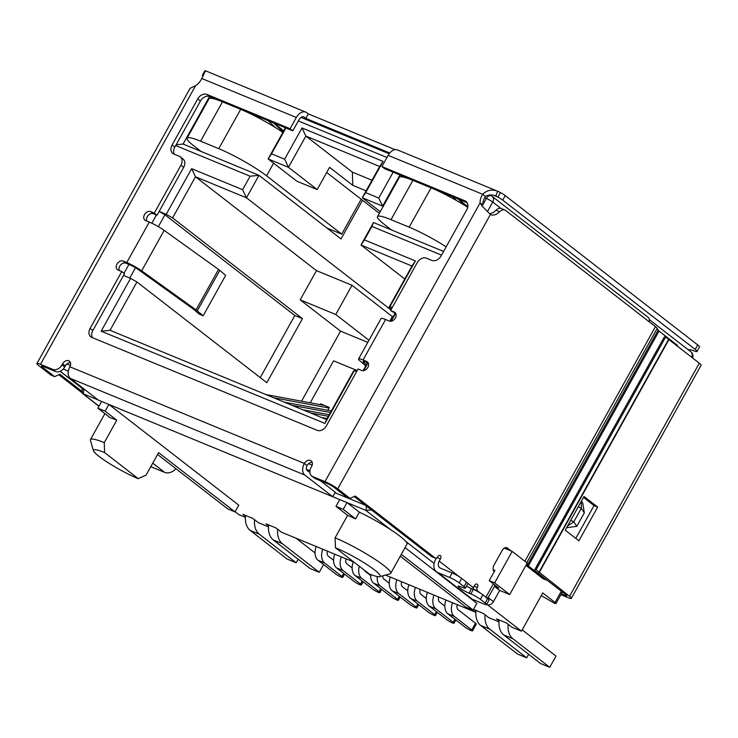 <?xml version="1.0" encoding="UTF-8"?>
<svg xmlns="http://www.w3.org/2000/svg" width="738" height="738" viewBox="0 0 738 738"><rect width="100%" height="100%" fill="white"/><g stroke="black" fill="none" stroke-linecap="round" stroke-linejoin="round"><path stroke-width="1.11" d="M327.764 410.263L329.332 407.441L320.606 403.843L320.154 404.664M357.174 370.559L333.594 360.836L310.237 402.81M326.528 419.553L110.045 330.301L101.171 331.178L324.932 423.428L354.332 370.605L353.428 371.232L326.528 419.553L324.932 423.428M649.108 321.713A5.194 3.875 -52.2 0 0 648.121 317.349L492.274 196.465A5.194 3.875 127.8 0 1 492.726 202.064L500.927 208.42M509.7 594.542L527.218 563.076L512.181 551.406L494.663 582.872L509.7 594.542L499.7 590.418L493.445 601.654L487.966 597.402M486.739 604.21L487.311 604.653A5.194 3.875 -52.2 0 0 493.445 601.654M494.478 586.369L499.7 590.418M371.897 226.418L373.502 222.544L360.993 245.016L411.979 266.04L389.083 307.174L389.987 306.547L415.374 260.92L364.397 239.905L371.897 226.418L441.536 255.127M389.987 306.547L392.275 307.497M363.696 370.642L367.958 362.985M391.214 321.196L395.476 313.539M356.62 371.555L354.332 370.605M110.045 330.301L136.945 281.981L130.571 278.355L101.171 331.178M130.571 278.355L123.504 275.449M156.456 214.998L151.862 223.245M128.929 264.444L124.002 273.291M159.159 211.391L166.225 214.297L172.6 217.922L195.487 176.788L191.622 168.67L166.225 214.297M175.699 145.534L250.117 176.207L242.608 189.694L191.622 168.67M393.142 172.194L378.76 198.024L365.679 192.627L383.068 161.382L301.999 127.96L284.61 159.205L271.519 153.808L285.892 127.978M499.008 620.824L496.48 618.868L506.48 622.983L511.951 627.226L521.489 631.165L542.753 592.955L555.059 602.494A5.194 0.692 29.1 0 1 555.963 603.527A5.194 0.692 29.1 0 1 554.155 603.121L541.277 595.603M364.397 239.905L360.993 245.016L404.775 278.982M379.332 213.328L326.694 172.507M176.142 144.731L183.098 144.048L258.983 175.33L341.011 238.955L362.524 200.302M250.117 176.207L258.983 175.33L246.474 197.812L390.946 309.877M271.519 153.808L268.115 158.928L296.824 181.197L317.183 189.583L288.475 167.314L305.864 136.078L352.349 172.129L352.81 185.367L366.113 190.847M352.81 185.367L329.572 167.332L317.183 189.583M98.219 400.024L82.37 393.391L82.001 388.253M443.584 251.437L373.502 222.544M411.979 266.04L415.374 260.92M363.105 370.707L367.506 362.801M390.623 321.261L395.024 313.355M129.759 278.023L135.478 267.737M158.338 226.667L164.961 214.776L159.122 211.455M301.547 401.195L340.541 331.141L300.209 299.859L316.473 270.634L195.487 176.788L246.474 197.812L242.608 189.694M209.555 96.512L183.098 144.048M284.61 159.205L288.475 167.314L268.115 158.928L285.44 127.794M301.999 127.96L305.864 136.078L379.664 166.502L383.068 161.382M379.664 166.502L362.275 197.747L380.245 211.686M365.679 192.627L362.275 197.747L382.635 206.133L378.76 198.024M399.959 175.007L382.635 206.133L383.123 206.52M494.525 586.295L498.777 588.048L489.211 580.621L494.663 582.872M493.168 569.727L494.884 570.437L489.211 580.621M504.266 548.14L512.181 551.406M332.801 496.739L339.738 499.598L335.984 506.342L347.607 515.355L335.098 537.827L335.449 547.753A31.928 4.28 29.1 0 1 367.312 564.856A31.928 4.28 29.1 0 1 379.618 576.682L390.042 573.823A39.714 5.323 -150.9 0 0 390.716 573.371L406.979 544.146A39.714 5.323 -150.9 0 0 405.789 541.415A39.714 5.323 -150.9 0 0 390.559 529.607A39.714 5.323 -150.9 0 0 359.36 512.172L347.008 502.596L365.642 510.272L371.509 510.013M316.473 270.634L352.008 285.283L392.339 316.574L389.765 321.187M393.068 316.87L392.339 316.574M400.402 175.192L402.69 176.963M352.349 172.129L372.017 180.238M245.385 517.329L238.844 514.635L235.108 511.738M245.44 516.286L242.913 514.331L252.913 518.445L258.383 522.688L268.466 526.849M268.531 525.807L266.003 523.842L275.994 527.965L281.464 532.209L353.908 562.07M475.862 612.355L385.457 575.077M475.927 611.313L473.492 609.422M498.943 621.866L488.86 617.715L483.39 613.472L473.51 609.394M487.311 604.653L521.489 631.165M400.273 556.203L465.863 607.079L473.132 610.077L476.886 603.333L405.051 547.614M138.227 478.667L104.602 452.579A31.928 4.28 -150.9 0 0 93.495 450.743A31.928 4.28 -150.9 0 0 109.694 463.685A31.928 4.28 -150.9 0 0 138.227 478.667L146.087 475.106L158.596 452.634L235.016 511.904L238.771 505.161L108.984 404.489M391.435 309.001L389.083 307.174M172.6 217.922L302.469 318.659L266.815 382.718L136.945 281.981M260.256 377.635L294.831 315.513L164.961 214.776M210.007 96.696L212.286 98.468M368.963 340.273L335.753 314.508L352.008 285.283M335.753 314.508L300.209 299.859M283.77 130.801L273.623 122.923M101.613 401.454L97.868 408.169L110.22 417.745A39.714 5.323 -150.9 0 1 116.761 420.18L105.137 411.167L108.883 404.452M473.132 610.077L401.297 554.358M335.449 547.753L369.074 573.841A31.928 4.28 29.1 0 0 379.618 576.682M104.602 452.579L104.252 442.662L116.761 420.18M235.016 511.904L227.747 508.906L157.563 454.479M456.767 200.681L452.542 196.686M467.846 206.539L458.113 198.983M367.792 342.377L340.541 331.141M302.469 318.659L294.831 315.513M275.385 127.554L268.051 120.626M339.738 499.598L347.008 502.596L343.253 509.34L355.605 518.915A39.714 5.323 -150.9 0 0 347.607 515.355M359.36 512.172L355.605 518.915M273.503 122.877L283.124 131.964M105.137 411.167L97.868 408.169M343.253 509.34L335.984 506.342M457.994 198.937L465.032 205.588M390.716 573.371A39.714 5.323 -150.9 0 0 372.699 557.79A39.714 5.323 -150.9 0 0 335.098 537.827M104.252 442.662A39.714 5.323 -150.9 0 0 90.47 439.571A39.714 5.323 -150.9 0 0 90.433 440.374L93.495 450.743M472.56 630.87L476.314 624.127A4.668 0.627 -150.9 0 0 475.503 623.204L471.748 629.948A4.668 0.627 29.1 0 1 472.56 630.87A4.668 0.627 29.1 0 1 469.636 629.911A4.668 0.627 29.1 0 1 465.208 627.254L447.846 613.785L454.387 616.479A12.98 8.478 -67.6 0 1 452.532 602.734M471.748 629.948L454.387 616.479M445.983 600.031A12.98 8.478 112.4 0 0 447.846 613.785M457.256 604.68A5.194 3.386 112.4 0 0 458.141 609.736L475.503 623.204M454.903 619.265L453.215 622.309A4.668 0.627 29.1 0 1 454.018 623.232A4.668 0.627 29.1 0 1 451.093 622.272A4.668 0.627 29.1 0 1 446.665 619.606L429.304 606.138L435.854 608.841A12.98 8.478 -67.6 0 1 433.99 595.086M453.215 622.309L435.854 608.841M427.45 592.393A12.98 8.478 112.4 0 0 429.304 606.138M438.713 597.033A5.194 3.386 112.4 0 0 439.599 602.097L444.839 606.156M436.37 611.617L434.673 614.662A4.668 0.627 29.1 0 1 435.485 615.584A4.668 0.627 29.1 0 1 432.551 614.625A4.668 0.627 29.1 0 1 428.123 611.968L410.762 598.5L417.311 601.193A12.98 8.478 -67.6 0 1 415.448 587.448M434.673 614.662L417.311 601.193M408.907 584.745A12.98 8.478 112.4 0 0 410.762 598.5M420.171 589.394A5.194 3.386 112.4 0 0 421.066 594.45L426.296 598.509M417.828 603.97L416.131 607.023A4.668 0.627 29.1 0 1 416.942 607.946A4.668 0.627 29.1 0 1 414.009 606.987A4.668 0.627 29.1 0 1 409.59 604.321L392.229 590.852L398.769 593.555A12.98 8.478 -67.6 0 1 396.906 579.8M416.131 607.023L398.769 593.555M390.365 577.107A12.98 8.478 112.4 0 0 392.229 590.852M401.629 581.747A5.194 3.386 112.4 0 0 402.524 586.811L407.754 590.87M327.1 418.529L321.537 417.496M399.286 596.332L397.588 599.376A4.668 0.627 29.1 0 1 398.4 600.298A4.668 0.627 29.1 0 1 395.467 599.339A4.668 0.627 29.1 0 1 391.048 596.682L373.686 583.214L380.227 585.907A12.98 8.478 -67.6 0 1 377.312 576.59M397.588 599.376L380.227 585.907M370.716 574.496A12.98 8.478 112.4 0 0 373.686 583.214M382.782 575.815A5.194 3.386 112.4 0 0 383.981 579.164L389.212 583.223M324.6 405.485L265.92 394.562M273.549 397.708L329 408.031M343.668 573.398L341.971 576.443A4.668 0.627 29.1 0 1 342.783 577.365A4.668 0.627 29.1 0 1 339.849 576.406A4.668 0.627 29.1 0 1 335.43 573.749L318.06 560.28L324.609 562.974A12.98 8.478 -67.6 0 1 322.746 549.229M341.971 576.443L324.609 562.974M316.205 546.526A12.98 8.478 112.4 0 0 318.06 560.28M327.469 551.175A5.194 3.386 112.4 0 0 328.364 556.231L333.594 560.29M331.325 410.928L284.453 402.21M292.091 405.356L330.458 412.496M362.201 581.046L360.513 584.09A4.668 0.627 29.1 0 1 361.325 585.013A4.668 0.627 29.1 0 1 358.391 584.053A4.668 0.627 29.1 0 1 353.963 581.387L336.602 567.919L343.152 570.622A12.98 8.478 -67.6 0 1 341.288 556.867M360.513 584.09L343.152 570.622M334.748 554.173A12.98 8.478 112.4 0 0 336.602 567.919M346.011 558.814A5.194 3.386 112.4 0 0 346.897 563.878L352.137 567.937M329.213 414.728L302.995 409.848M310.633 412.994L328.345 416.297M380.743 588.684L379.046 591.728A4.668 0.627 29.1 0 1 379.858 592.651A4.668 0.627 29.1 0 1 376.934 591.692A4.668 0.627 29.1 0 1 372.505 589.035L355.144 575.566L361.685 578.269A12.98 8.478 -67.6 0 1 359.286 566.24M379.046 591.728L361.685 578.269M353.29 561.821A12.98 8.478 112.4 0 0 355.144 575.566M364.581 570.354A5.194 3.386 112.4 0 0 365.439 571.526L370.679 575.585M298.152 559.238L296.178 562.79L259.269 534.164A20.765 13.561 -67.6 0 1 254.555 519.727M245.533 515.401A20.765 13.561 112.4 0 0 250.182 530.419L287.091 559.044L296.178 562.79M296.067 538.223L315.052 552.956M323.576 564.561L319.259 572.31L282.35 543.675A20.765 13.561 -67.6 0 1 277.645 529.238M268.614 524.921A20.765 13.561 112.4 0 0 273.263 539.93L310.172 568.564L319.259 572.31M201.068 151.456L193.836 145.847A38.939 5.221 29.1 0 1 187.083 138.154A38.939 5.221 29.1 0 1 200.598 141.179L218.771 148.67A38.939 5.221 29.1 0 1 266.547 175.819L341.731 234.149L326.943 228.051M282.857 132.434A38.939 5.221 -150.9 0 0 240.662 109.344L222.489 101.844A38.939 5.221 -150.9 0 0 208.974 98.818L187.083 138.154M361.159 199.242L341.731 234.149M391.472 229.952L384.24 224.343A38.939 5.221 29.1 0 1 377.487 216.649A38.939 5.221 29.1 0 1 391.002 219.675L409.175 227.175A38.939 5.221 29.1 0 1 446.158 246.815M522.2 629.883L556 656.091L549.745 667.327L512.836 638.702A20.765 13.561 -67.6 0 1 508.122 624.265M499.091 619.938A20.765 13.561 112.4 0 0 503.74 634.957L540.659 663.582L549.745 667.327M528.639 654.265L526.655 657.816L489.746 629.182A20.765 13.561 -67.6 0 1 485.041 614.745M476.01 610.427A20.765 13.561 112.4 0 0 480.659 625.437L517.569 654.071L526.655 657.816M467.726 207.277A38.939 5.221 -150.9 0 0 431.066 187.839L412.893 180.349A38.939 5.221 -150.9 0 0 399.378 177.314L377.487 216.649M81.835 392.607L58.8 374.738M52.776 369.397L55.507 371.518L43.238 366.454A5.194 0.692 29.1 0 0 41.439 366.057A5.194 0.692 29.1 0 0 42.334 367.081L54.64 376.62L51.005 375.125L38.699 365.578A10.387 1.393 29.1 0 1 36.9 363.53A10.387 1.393 29.1 0 1 40.507 364.332L52.776 369.397A7.786 5.803 -52.2 0 0 61.983 364.904L62.601 363.779A5.194 3.875 127.8 0 1 69.418 361.177A5.194 3.875 127.8 0 1 69.879 366.777A9.087 5.932 112.4 0 0 70.285 378.354L304.766 475.023A9.087 5.932 -67.6 0 1 304.36 463.446A5.194 3.875 127.8 0 1 311.178 460.844A5.194 3.875 127.8 0 1 311.63 466.444L311.002 467.569A7.786 5.803 -52.2 0 0 311.685 475.964A7.786 5.803 -52.2 0 0 312.7 476.554L324.969 481.61A10.387 1.393 29.1 0 1 337.709 488.851L350.015 498.399L355.246 496.019L435.088 557.956A2.592 1.697 112.4 0 0 435.346 558.103A2.592 1.697 112.4 0 0 437.708 556.766A2.592 1.697 -67.6 0 1 440.06 555.428A2.592 1.697 -67.6 0 1 440.438 558.887L439.184 561.129L459.368 576.784M506.296 547.614L507.403 548.076A5.194 3.386 -67.6 0 0 506.877 547.771A5.194 3.386 -67.6 0 0 502.163 550.447L494.036 565.059A5.194 3.386 112.4 0 0 494.211 571.636M507.403 548.076L511.148 550.982M658.158 330.209A5.194 0.692 -150.9 0 0 659.034 331.067L528.307 565.945A5.194 0.692 29.1 0 1 527.43 565.077L658.158 330.209L657.226 328.364A10.387 1.393 -150.9 0 0 655.464 326.639L505.751 210.514A7.786 5.083 112.4 0 0 504.967 210.053A7.786 5.083 112.4 0 0 499.608 211.778A12.98 8.478 -67.6 0 1 490.669 214.647A12.98 8.478 -67.6 0 1 490.401 214.527L482.015 206.031L480.097 202.904A12.98 9.677 127.8 0 1 482.698 194.306C487.108 190.072 492.098 189.048 497.67 191.243L397.561 149.971A10.387 6.78 -67.6 0 0 388.142 155.321L381.887 166.567L465.041 200.847A7.786 5.803 127.8 0 1 466.065 201.437A7.786 5.803 127.8 0 1 466.739 209.841L441.093 255.911A7.786 5.803 127.8 0 1 431.887 260.413L426.435 258.162A7.786 5.803 -52.2 0 0 417.228 262.654L390.587 310.532L394.221 312.026A5.194 3.875 127.8 0 1 394.895 312.423A5.194 3.875 127.8 0 1 395.079 318.465A5.194 3.875 127.8 0 1 389.212 321.021L385.577 319.517A12.98 1.744 -150.9 0 0 381.076 318.512L358.557 358.963A12.98 1.744 29.1 0 1 363.059 359.978L366.694 361.472A5.194 3.875 127.8 0 1 367.376 361.869A5.194 3.875 127.8 0 1 367.561 367.921A5.194 3.875 127.8 0 1 361.694 370.467L358.059 368.972L326.408 425.835A7.786 5.803 127.8 0 1 317.202 430.328L91.807 337.404A7.786 5.803 127.8 0 1 90.792 336.814A7.786 5.803 127.8 0 1 90.11 328.41L121.761 271.547L118.126 270.053A5.194 3.875 127.8 0 1 117.443 269.656A5.194 3.875 127.8 0 1 117.259 263.614A5.194 3.875 127.8 0 1 123.126 261.058L126.761 262.562A12.98 1.744 29.1 0 1 141.65 270.837L164.168 230.376A12.98 1.744 -150.9 0 0 149.279 222.101L145.644 220.607A5.194 3.875 127.8 0 1 144.971 220.21A5.194 3.875 127.8 0 1 144.786 214.158A5.194 3.875 127.8 0 1 150.653 211.612L154.288 213.107L180.93 165.238A7.786 5.803 -52.2 0 0 180.257 156.834A7.786 5.803 -52.2 0 0 179.233 156.244L173.781 153.993A7.786 5.803 127.8 0 1 172.757 153.412A7.786 5.803 127.8 0 1 172.083 145.008L197.729 98.929A7.786 5.803 127.8 0 1 206.935 94.436L290.089 128.716L296.344 117.48A10.387 6.78 -67.6 0 1 305.772 112.121A10.387 6.78 -67.6 0 1 306.814 112.73L308.309 113.883L305.8 118.384L389.747 152.987M472.726 589.155A6.098 4.548 127.8 0 1 473.362 587.642L474.617 585.4A2.592 1.697 -67.6 0 1 476.969 584.053A2.592 1.697 -67.6 0 1 477.348 587.513A2.592 1.697 112.4 0 0 477.468 590.824L480.558 593.223M493.362 583.85L485.936 597.19M202.858 76.115A7.786 1.042 29.1 0 1 202.369 75.313L204.869 70.811A7.786 1.042 29.1 0 1 204.961 70.737L205.478 70.774L201.778 78.496A12.98 9.677 127.8 0 1 195.625 85.626L190.09 88.311L36.9 363.53M54.64 376.62L59.879 374.249L81.983 391.398M152.738 463.15L164.648 472.385A11.291 8.413 -52.2 0 0 175.93 468.722M164.648 472.385L153.015 467.588A7.786 1.042 29.1 0 1 150.82 466.591M473.233 587.9A2.592 1.697 112.4 0 0 473.833 589.33L477.468 590.824M486.536 604.579L489.036 600.086A7.786 1.042 -150.9 0 0 487.68 598.546L485.18 603.047A7.786 1.042 29.1 0 1 486.536 604.579A7.786 1.042 29.1 0 1 483.824 603.979L472.191 599.182L438.021 572.67A11.291 8.413 127.8 0 1 436.536 571.812A11.291 8.413 127.8 0 1 435.549 559.635L436.444 558.029M436.536 571.812L470.715 598.324A11.291 8.413 -52.2 0 0 472.191 599.182M438.021 572.67L449.654 577.467A7.786 1.042 29.1 0 1 459.202 582.9L461.711 578.398A7.786 1.042 29.1 0 0 452.154 572.974L440.521 568.177A6.098 4.548 127.8 0 1 439.719 567.716A6.098 4.548 127.8 0 1 439.184 561.129M435.088 557.956L431.453 556.452A2.592 1.697 112.4 0 0 431.712 556.609A2.592 1.697 112.4 0 0 432.007 556.683M431.453 556.452L354.175 496.508M311.685 475.964L314.416 478.086A7.786 5.803 -52.2 0 0 315.44 478.676L327.709 483.731A5.194 0.692 29.1 0 1 334.074 487.357L346.38 496.895L350.015 498.399M489.562 213.568A12.98 8.478 112.4 0 0 495.973 210.284L499.608 211.778M504.967 210.053L501.333 208.559A7.786 5.083 112.4 0 0 495.973 210.284M677.364 346.168L677.336 345.255L659.034 331.067M507.513 549.487L505.226 547.707M528.307 565.945L546.6 580.133L542.965 578.638L525.917 565.409M526.794 563.832L527.43 565.077M495.124 585.216L489.737 594.893C488.169 597.522 487.025 598.564 486.314 598.02M474.728 590.022L473.833 589.33M55.507 371.518A7.786 5.803 -52.2 0 0 64.713 367.017L61.983 364.904M461.711 578.398L466.49 582.116A7.786 1.042 29.1 0 1 467.846 583.647L465.346 588.149A7.786 1.042 29.1 0 1 462.634 587.54L460.816 586.793A7.786 1.042 29.1 0 0 458.113 586.184A7.786 1.042 29.1 0 0 461.647 589.238A7.786 1.042 29.1 0 0 469.027 593.158L471.527 588.656L473.344 589.404A7.786 1.042 29.1 0 1 482.901 594.837L487.68 598.546M466.462 586.138A7.786 1.042 -150.9 0 0 471.527 588.656M388.142 155.321L482.698 194.306L485.438 196.428A12.98 9.677 -52.2 0 0 482.827 205.026L480.097 202.904L324.969 481.61M467.182 202.719L384.618 168.679L381.887 166.567M485.438 196.428C488.796 194.564 492.228 194.435 495.742 196.059L497.67 191.243L500.465 192.563A7.786 1.042 29.1 0 1 505.235 195.625L697.714 344.932A10.387 1.393 29.1 0 1 699.513 346.98L697.013 351.482A10.387 1.393 29.1 0 1 693.406 350.67A10.387 1.393 29.1 0 0 689.799 349.858A10.387 1.393 29.1 0 0 689.845 350.199L690.178 351.288M312.202 462.329A5.194 3.875 -52.2 0 0 307.091 465.567A3.893 2.546 -67.6 0 0 307.266 470.53L309.877 472.551M70.451 362.662A5.194 3.875 -52.2 0 0 65.341 365.9L64.713 367.017M202.369 75.313A7.786 1.042 29.1 0 1 202.461 75.239L204.961 70.737L205.478 70.885M290.089 128.716L292.82 130.838L299.084 119.602A5.194 3.386 -67.6 0 1 303.788 116.927A5.194 3.386 -67.6 0 1 304.314 117.231L305.8 118.384M292.82 130.838L209.666 96.558A7.786 5.803 -52.2 0 0 200.459 101.051L174.814 147.13A7.786 5.803 -52.2 0 0 174.371 154.242M154.288 213.107L157.019 215.228L183.67 167.36A7.786 5.803 -52.2 0 0 182.987 158.956L180.257 156.834M157.019 215.228L153.384 213.734A5.194 3.875 -52.2 0 0 148.163 215.45A5.194 3.875 -52.2 0 0 146.751 221.059M203.134 315.827L197.267 310.864L219.795 270.403L225.653 275.375L203.134 315.827L199.195 314.084L193.328 309.121A3.893 0.526 29.1 0 0 192.793 308.696L138.43 269.647A7.786 1.042 29.1 0 0 129.501 264.684L125.866 263.18A5.194 3.875 -52.2 0 0 120.645 264.896A5.194 3.875 -52.2 0 0 119.233 270.505M90.11 328.41L92.84 330.532L124.491 273.669L121.761 271.547M92.84 330.532A7.786 5.803 -52.2 0 0 92.407 337.653M365.799 365.863L359.95 360.836A12.98 1.744 29.1 0 1 358.557 358.963M395.845 313.696L390.587 310.532M485.18 603.047L480.392 599.33L482.901 594.837M473.344 589.404L470.844 593.905A7.786 1.042 29.1 0 1 480.392 599.33M470.844 593.905L469.027 593.158M466.49 582.116L463.99 586.609A7.786 1.042 29.1 0 1 465.346 588.149M463.99 586.609L459.202 582.9M581.424 501.111L582.78 503.141L584.321 512.845L576.812 526.332L566.627 527.698M368.327 363.142L365.799 362.1A7.786 1.042 29.1 0 0 363.096 361.491A7.786 1.042 29.1 0 0 363.926 362.607L366.417 364.756M205.478 70.774L205.201 71.466M500.465 192.563L497.965 197.064L495.954 196.142M308.309 113.883L395.107 149.676M304.766 475.023L332.792 496.757L98.311 400.088L70.285 378.354M164.168 230.376L218.531 269.435L196.013 309.886L141.65 270.837M581.415 501.13L581.304 508.334L584.321 512.845M576.812 526.332L573.795 521.821L567.522 526.074M570.76 520.272L573.795 521.821L581.304 508.334L578.269 506.785M494.091 195.469L497.965 197.064A7.786 1.042 29.1 0 1 502.726 200.118L505.235 195.625M690.104 349.72L689.845 350.199L687.539 349.24M697.714 344.932L695.205 349.425A10.387 1.393 29.1 0 1 697.013 351.482M695.205 349.425L502.726 200.118M332.792 496.757L335.292 492.264L320.421 480.733M219.795 270.403A9.087 1.218 -150.9 0 0 218.531 269.435M196.013 309.886A9.087 1.218 29.1 0 1 197.267 310.864M565.529 594.487L565.013 595.409L561.323 593.887M565.013 595.409A5.194 0.692 -150.9 0 0 566.821 595.815A5.194 0.692 -150.9 0 0 565.917 594.782L535.52 571.203A7.786 1.042 29.1 0 1 534.644 570.456L535.05 569.266L536.111 569.764L569.551 596.286A10.387 1.393 29.1 0 1 571.35 598.333A10.387 1.393 29.1 0 1 567.753 597.531L560.871 594.699M597.679 507.08L584.007 496.471L565.234 530.188L578.906 540.788L597.679 507.08L594.044 505.576L583.49 497.394M538.86 572.457L668.61 339.351L699.301 363.179L569.551 596.286M575.788 538.371L594.044 505.576M571.35 598.333L701.1 365.227A10.387 1.393 -150.9 0 0 699.301 363.179M535.05 569.266L664.182 337.155L534.441 570.262M664.8 336.159L668.61 339.351M536.111 569.764L665.851 336.657M487.495 211.465L492.726 202.064A5.194 0.692 29.1 0 0 486.36 198.439A5.194 3.386 -67.6 0 1 491.074 195.764L492.274 196.465A5.194 3.875 127.8 0 0 491.591 196.068M298.346 120.931L386.952 157.462M484.654 197.738L486.36 198.439L482.827 204.795M691.58 357.192A5.194 3.875 -52.2 0 0 690.971 351.906L649.32 319.6M312.174 465.143L308.622 463.685M70.424 365.476L66.872 364.019M98.993 406.158L82.997 393.741A3.893 2.546 112.4 0 0 82.822 388.788A5.194 3.875 127.8 0 1 82.139 388.391L60.101 371.297M84.769 389.59L82.822 388.788L60.212 371.251M63.247 369.037L68.339 371.14M306.501 469.331L309.914 470.733M354.139 496.526L365.467 505.309A5.194 3.875 -52.2 0 0 365.578 505.355M335.015 492.753L365.467 505.309A3.893 2.546 -67.6 0 1 365.642 510.272L390.559 529.607M405.789 541.415L434.119 563.389M555.059 602.494L561.332 591.23M250.182 530.419L259.269 534.164M273.263 539.93L282.35 543.675M266.547 175.819L273.586 163.172M240.662 109.344L218.771 148.67M200.598 141.179L222.489 101.844M431.066 187.839L409.175 227.175M391.002 219.675L412.893 180.349M503.74 634.957L512.836 638.702M489.746 629.182L480.659 625.437M524.875 561.258L655.464 326.639M490.401 214.527L337.709 488.851M467.735 583.278L473.362 587.642M40.507 364.332L195.625 85.626M477.348 587.513L474.165 586.203M437.145 557.522L440.438 558.887M452.154 572.974L449.654 577.467M315.44 478.676L312.7 476.554M526.775 562.734L657.226 328.364M42.334 367.081L42.786 366.279M385.577 319.517L363.059 359.978M126.761 262.562L149.279 222.101M296.344 117.48L201.778 78.496M69.879 366.777L304.36 463.446L307.091 465.567M466.886 202.277L465.041 200.847M65.341 365.9L62.601 363.779M209.666 96.558L206.935 94.436M200.459 101.051L197.729 98.929M174.814 147.13L172.083 145.008M180.93 165.238L183.67 167.36M153.384 213.734L150.653 211.612M125.866 263.18L123.126 261.058M366.694 361.472L367.93 362.432M395.448 312.986L394.221 312.026M304.314 117.231L303.207 116.77M364.48 361.611L363.926 362.607M539.155 572.706L668.896 339.6M301.012 117.407L389.147 153.744M489.257 195.017L491.074 195.764M692.585 357.976A5.194 5.194 0 0 0 690.971 351.906M98.938 406.251L82.37 393.391M555.963 603.527L562.356 592.024M90.47 439.571L104.907 413.631M454.018 623.232L455.835 619.975M435.485 615.584L437.293 612.337M416.942 607.946L418.75 604.69M398.4 600.298L400.208 597.051M342.783 577.365L344.591 574.118M361.325 585.013L363.133 581.765M379.858 592.651L381.666 589.404M431.712 556.609L435.346 558.103M205.404 70.747L305.772 112.121"/></g></svg>
